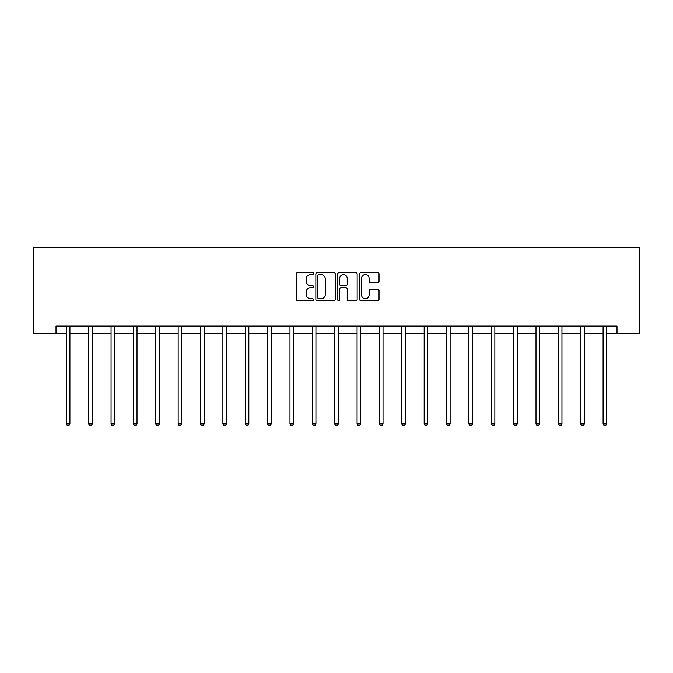 <?xml version="1.0" encoding="UTF-8"?>
<svg xmlns="http://www.w3.org/2000/svg" width="673" height="673" viewBox="0 0 673 673"><rect width="100%" height="100%" fill="white"/><g stroke="black" fill="none" stroke-linecap="round" stroke-linejoin="round"><path stroke-width="1.01" d="M313.559 273.583A0.984 0.984 0 0 0 312.575 272.599L297.626 272.599A1.405 1.405 0 0 0 296.221 274.004L296.221 299.334A1.405 1.405 0 0 0 297.626 300.738L312.575 300.738A0.984 0.984 0 0 0 313.559 299.754A0.984 0.984 0 0 0 312.575 298.77L310.64 298.77A4.501 4.501 0 0 1 306.139 294.269L306.139 292.158A4.501 4.501 0 0 1 310.64 287.649L312.575 287.649A0.984 0.984 0 0 0 313.559 286.664A0.984 0.984 0 0 0 312.575 285.68L310.64 285.68A4.501 4.501 0 0 1 306.139 281.179L306.139 279.068A4.501 4.501 0 0 1 310.64 274.567L312.575 274.567A0.984 0.984 0 0 0 313.559 273.583M377.629 282.517A1.405 1.405 0 0 0 379.034 281.112L379.034 274.004A1.405 1.405 0 0 0 377.629 272.599L361.022 272.599A1.405 1.405 0 0 0 359.609 274.004L359.609 299.334A1.405 1.405 0 0 0 361.022 300.738L377.629 300.738A1.405 1.405 0 0 0 379.034 299.334L379.034 290.744A1.405 1.405 0 0 0 377.629 289.34L370.52 289.34A1.405 1.405 0 0 0 369.115 290.744L369.115 295.001A3.76 3.76 0 0 1 365.346 298.77A3.76 3.76 0 0 1 361.586 295.001L361.586 278.328A3.76 3.76 0 0 1 365.346 274.567A3.76 3.76 0 0 1 369.115 278.328L369.115 281.112A1.405 1.405 0 0 0 370.52 282.517L377.629 282.517M56.01 333.261L56.01 326.094L616.99 326.094L616.99 333.261L639.35 333.261L639.35 247.243L33.65 247.243L33.65 333.261L66.333 333.261M335.272 274.004A1.405 1.405 0 0 0 333.858 272.599L317.261 272.599A1.405 1.405 0 0 0 315.847 274.004L315.847 299.334A1.405 1.405 0 0 0 317.261 300.738L333.858 300.738A1.405 1.405 0 0 0 335.272 299.334L335.272 274.004M339.142 272.599L355.739 272.599A1.405 1.405 0 0 1 357.153 274.004L357.153 299.334A1.405 1.405 0 0 1 355.739 300.738L348.639 300.738A1.405 1.405 0 0 1 347.226 299.334L347.226 289.062A1.405 1.405 0 0 0 345.821 287.649L341.11 287.649A1.405 1.405 0 0 0 339.705 289.062L339.705 299.754A0.984 0.984 0 0 1 338.712 300.738A0.984 0.984 0 0 1 337.728 299.754L337.728 274.004A1.405 1.405 0 0 1 339.142 272.599M69.916 333.261L88.701 333.261M92.285 333.261L111.062 333.261M114.646 333.261L133.431 333.261M137.014 333.261L155.791 333.261M159.375 333.261L178.16 333.261M181.744 333.261L200.52 333.261M204.104 333.261L222.889 333.261M226.473 333.261L245.25 333.261M248.833 333.261L267.618 333.261M271.202 333.261L289.979 333.261M293.563 333.261L312.348 333.261M315.931 333.261L334.708 333.261M338.292 333.261L357.069 333.261M360.652 333.261L379.437 333.261M383.021 333.261L401.798 333.261M405.382 333.261L424.167 333.261M427.75 333.261L446.527 333.261M450.111 333.261L468.896 333.261M472.48 333.261L491.256 333.261M494.84 333.261L513.625 333.261M517.209 333.261L535.986 333.261M539.569 333.261L558.354 333.261M561.938 333.261L580.715 333.261M584.299 333.261L603.084 333.261M606.667 333.261L616.99 333.261M318.809 274.567A0.984 0.984 0 0 0 317.816 275.551L317.816 297.786A0.984 0.984 0 0 0 318.809 298.77L320.844 298.77A4.501 4.501 0 0 0 325.345 294.269L325.345 279.068A4.501 4.501 0 0 0 320.844 274.567L318.809 274.567M347.226 278.403A3.76 3.76 0 0 0 343.466 274.634A3.76 3.76 0 0 0 339.705 278.403L339.705 284.275A1.405 1.405 0 0 0 341.11 285.68L345.821 285.68A1.405 1.405 0 0 0 347.226 284.275L347.226 278.403M70.11 326.094L70.026 326.304A1.43 1.43 0 0 0 69.916 326.834L69.916 423.889L66.333 423.889L66.333 326.834A1.43 1.43 0 0 0 66.232 326.304L66.147 326.094M69.916 423.889L68.848 425.757L67.409 425.757L66.333 423.889M92.47 326.094L92.386 326.304A1.43 1.43 0 0 0 92.285 326.834L92.285 423.889L88.701 423.889L88.701 326.834A1.43 1.43 0 0 0 88.6 326.304L88.516 326.094M92.285 423.889L91.208 425.757L89.778 425.757L88.701 423.889M114.839 326.094L114.755 326.304A1.43 1.43 0 0 0 114.646 326.834L114.646 423.889L111.062 423.889L111.062 326.834A1.43 1.43 0 0 0 110.961 326.304L110.877 326.094M114.646 423.889L113.577 425.757L112.139 425.757L111.062 423.889M137.199 326.094L137.115 326.304A1.43 1.43 0 0 0 137.014 326.834L137.014 423.889L133.431 423.889L133.431 326.834A1.43 1.43 0 0 0 133.33 326.304L133.237 326.094M137.014 423.889L135.938 425.757L134.507 425.757L133.431 423.889M159.568 326.094L159.484 326.304A1.43 1.43 0 0 0 159.375 326.834L159.375 423.889L155.791 423.889L155.791 326.834A1.43 1.43 0 0 0 155.69 326.304L155.606 326.094M159.375 423.889L158.306 425.757L156.868 425.757L155.791 423.889M181.929 326.094L181.845 326.304A1.43 1.43 0 0 0 181.744 326.834L181.744 423.889L178.16 423.889L178.16 326.834A1.43 1.43 0 0 0 178.051 326.304L177.966 326.094M181.744 423.889L180.667 425.757L179.237 425.757L178.16 423.889M204.298 326.094L204.213 326.304A1.43 1.43 0 0 0 204.104 326.834L204.104 423.889L200.52 423.889L200.52 326.834A1.43 1.43 0 0 0 200.419 326.304L200.335 326.094M204.104 423.889L203.027 425.757L201.597 425.757L200.52 423.889M226.658 326.094L226.574 326.304A1.43 1.43 0 0 0 226.473 326.834L226.473 423.889L222.889 423.889L222.889 326.834A1.43 1.43 0 0 0 222.78 326.304L222.696 326.094M226.473 423.889L225.396 425.757L223.958 425.757L222.889 423.889M249.027 326.094L248.934 326.304A1.43 1.43 0 0 0 248.833 326.834L248.833 423.889L245.25 423.889L245.25 326.834A1.43 1.43 0 0 0 245.149 326.304L245.065 326.094M248.833 423.889L247.757 425.757L246.326 425.757L245.25 423.889M271.387 326.094L271.303 326.304A1.43 1.43 0 0 0 271.202 326.834L271.202 423.889L267.618 423.889L267.618 326.834A1.43 1.43 0 0 0 267.509 326.304L267.425 326.094M271.202 423.889L270.125 425.757L268.687 425.757L267.618 423.889M293.748 326.094L293.664 326.304A1.43 1.43 0 0 0 293.563 326.834L293.563 423.889L289.979 423.889L289.979 326.834A1.43 1.43 0 0 0 289.878 326.304L289.794 326.094M293.563 423.889L292.486 425.757L291.056 425.757L289.979 423.889M316.117 326.094L316.032 326.304A1.43 1.43 0 0 0 315.931 326.834L315.931 423.889L312.348 423.889L312.348 326.834A1.43 1.43 0 0 0 312.238 326.304L312.154 326.094M315.931 423.889L314.855 425.757L313.416 425.757L312.348 423.889M338.477 326.094L338.393 326.304A1.43 1.43 0 0 0 338.292 326.834L338.292 423.889L334.708 423.889L334.708 326.834A1.43 1.43 0 0 0 334.607 326.304L334.523 326.094M338.292 423.889L337.215 425.757L335.785 425.757L334.708 423.889M360.846 326.094L360.762 326.304A1.43 1.43 0 0 0 360.652 326.834L360.652 423.889L357.069 423.889L357.069 326.834A1.43 1.43 0 0 0 356.968 326.304L356.883 326.094M360.652 423.889L359.584 425.757L358.145 425.757L357.069 423.889M383.206 326.094L383.122 326.304A1.43 1.43 0 0 0 383.021 326.834L383.021 423.889L379.437 423.889L379.437 326.834A1.43 1.43 0 0 0 379.336 326.304L379.252 326.094M383.021 423.889L381.944 425.757L380.514 425.757L379.437 423.889M405.575 326.094L405.491 326.304A1.43 1.43 0 0 0 405.382 326.834L405.382 423.889L401.798 423.889L401.798 326.834A1.43 1.43 0 0 0 401.697 326.304L401.613 326.094M405.382 423.889L404.313 425.757L402.875 425.757L401.798 423.889M427.935 326.094L427.851 326.304A1.43 1.43 0 0 0 427.75 326.834L427.75 423.889L424.167 423.889L424.167 326.834A1.43 1.43 0 0 0 424.066 326.304L423.973 326.094M427.75 423.889L426.674 425.757L425.243 425.757L424.167 423.889M450.304 326.094L450.22 326.304A1.43 1.43 0 0 0 450.111 326.834L450.111 423.889L446.527 423.889L446.527 326.834A1.43 1.43 0 0 0 446.426 326.304L446.342 326.094M450.111 423.889L449.042 425.757L447.604 425.757L446.527 423.889M472.665 326.094L472.581 326.304A1.43 1.43 0 0 0 472.48 326.834L472.48 423.889L468.896 423.889L468.896 326.834A1.43 1.43 0 0 0 468.787 326.304L468.702 326.094M472.48 423.889L471.403 425.757L469.973 425.757L468.896 423.889M495.034 326.094L494.949 326.304A1.43 1.43 0 0 0 494.84 326.834L494.84 423.889L491.256 423.889L491.256 326.834A1.43 1.43 0 0 0 491.155 326.304L491.071 326.094M494.84 423.889L493.763 425.757L492.333 425.757L491.256 423.889M517.394 326.094L517.31 326.304A1.43 1.43 0 0 0 517.209 326.834L517.209 423.889L513.625 423.889L513.625 326.834A1.43 1.43 0 0 0 513.516 326.304L513.432 326.094M517.209 423.889L516.132 425.757L514.694 425.757L513.625 423.889M539.763 326.094L539.67 326.304A1.43 1.43 0 0 0 539.569 326.834L539.569 423.889L535.986 423.889L535.986 326.834A1.43 1.43 0 0 0 535.885 326.304L535.801 326.094M539.569 423.889L538.493 425.757L537.062 425.757L535.986 423.889M562.123 326.094L562.039 326.304A1.43 1.43 0 0 0 561.938 326.834L561.938 423.889L558.354 423.889L558.354 326.834A1.43 1.43 0 0 0 558.245 326.304L558.161 326.094M561.938 423.889L560.861 425.757L559.423 425.757L558.354 423.889M584.484 326.094L584.4 326.304A1.43 1.43 0 0 0 584.299 326.834L584.299 423.889L580.715 423.889L580.715 326.834A1.43 1.43 0 0 0 580.614 326.304L580.53 326.094M584.299 423.889L583.222 425.757L581.792 425.757L580.715 423.889M606.853 326.094L606.768 326.304A1.43 1.43 0 0 0 606.667 326.834L606.667 423.889L603.084 423.889L603.084 326.834A1.43 1.43 0 0 0 602.974 326.304L602.89 326.094M606.667 423.889L605.591 425.757L604.152 425.757L603.084 423.889"/></g></svg>
